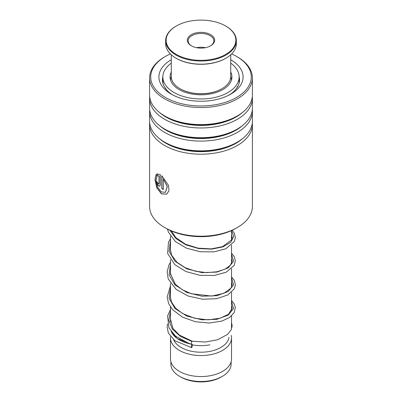 <?xml version="1.0" encoding="UTF-8"?>
<svg xmlns="http://www.w3.org/2000/svg" width="402" height="402" viewBox="0 0 402 402"><rect width="100%" height="100%" fill="white"/><g stroke="black" fill="none" stroke-linecap="round" stroke-linejoin="round"><path stroke-width="0.6" d="M231.12 361.775L231.12 364.106A30.12 17.386 180 0 1 222.296 376.403L221.105 377.091A28.431 16.417 180 0 1 180.895 377.091L179.704 376.403A30.12 17.386 180 0 1 170.88 364.106L170.88 361.775M222.296 376.403A30.12 17.386 180 0 1 179.704 376.403L180.895 377.091M231.522 315.947L231.522 327.449A30.522 17.623 180 0 1 231.281 329.655M190.468 343.986A30.522 17.623 180 0 1 179.418 339.911L179.418 339.911A30.522 17.623 180 0 1 171.488 331.936M209.814 344.831A28.11 16.231 180 0 1 192.287 344.851M180.252 340.388L179.418 339.911L180.252 340.388M229.004 337.389A28.11 16.231 180 0 1 210.618 351.227A28.11 16.231 180 0 1 181.121 347.454A28.11 16.231 180 0 1 173.699 339.846M231.19 335.368A30.522 17.623 180 0 1 231.522 337.941A30.522 17.623 180 0 1 212.678 354.222A30.522 17.623 180 0 1 179.418 350.403A30.522 17.623 180 0 1 170.478 337.941A30.522 17.623 180 0 1 170.564 336.645M231.522 337.941L231.522 358.926A30.522 17.623 180 0 1 212.678 375.207A30.522 17.623 180 0 1 179.418 371.388A30.522 17.623 180 0 1 170.478 358.926L170.478 337.941M237.346 227.512L235.984 228.296A49.476 28.562 180 0 1 232.17 230.281A49.476 28.562 180 0 1 166.016 228.296L164.654 227.512A51.401 29.678 0 0 0 233.381 229.572A51.401 29.678 0 0 0 237.346 227.512A51.401 29.678 0 0 0 252.401 206.527L252.401 124.535A51.401 29.678 180 0 1 233.381 147.579A51.401 29.678 180 0 1 178.89 151.323A51.401 29.678 180 0 1 149.599 124.535A51.401 29.678 180 0 1 149.68 122.851M170.363 53.933A50.275 29.029 0 0 0 169.327 54.406A50.275 29.029 0 0 0 165.448 56.421A50.275 29.029 0 0 0 163.654 96.379A50.275 29.029 0 0 0 232.673 99.49A50.275 29.029 0 0 0 236.552 56.421A50.275 29.029 0 0 0 231.637 53.933M236.552 56.421L237.346 56.883A51.401 29.678 180 0 1 252.401 77.867A51.401 29.678 180 0 1 233.381 100.912A51.401 29.678 180 0 1 178.89 104.656A51.401 29.678 180 0 1 149.599 77.867A51.401 29.678 180 0 1 164.654 56.883L165.448 56.421M230.718 59.742A42.084 24.296 180 0 1 230.758 94.128A42.084 24.296 180 0 1 227.512 95.817A42.084 24.296 180 0 1 171.242 94.128A42.084 24.296 180 0 1 171.282 59.742M162.855 76.611A38.552 22.256 0 0 0 162.448 79.832A38.552 22.256 0 0 0 172.543 94.847M252.32 122.851A51.401 29.678 180 0 1 252.401 124.535M252.32 109.736A51.401 29.678 180 0 1 252.401 111.419L252.401 121.168A51.401 29.678 180 0 1 237.346 142.152A51.401 29.678 180 0 1 233.381 144.212A51.401 29.678 180 0 1 164.654 142.152A51.401 29.678 180 0 1 149.599 121.168L149.599 111.419A51.401 29.678 180 0 1 149.68 109.736M252.401 111.419A51.401 29.678 180 0 1 233.381 134.464A51.401 29.678 180 0 1 178.89 138.208A51.401 29.678 180 0 1 149.599 111.419M252.32 96.621A51.401 29.678 180 0 1 252.401 98.304L252.401 108.053A51.401 29.678 180 0 1 237.346 129.037A51.401 29.678 180 0 1 233.381 131.097A51.401 29.678 180 0 1 164.654 129.037A51.401 29.678 180 0 1 149.599 108.053L149.599 98.304A51.401 29.678 180 0 1 149.68 96.621M252.401 98.304A51.401 29.678 180 0 1 233.381 121.349A51.401 29.678 180 0 1 178.89 125.092A51.401 29.678 180 0 1 149.599 98.304M252.401 77.867L252.401 94.937A51.401 29.678 180 0 1 237.346 115.922A51.401 29.678 180 0 1 233.381 117.982A51.401 29.678 180 0 1 164.654 115.922A51.401 29.678 180 0 1 149.599 94.937L149.599 77.867M149.599 124.535L149.599 206.527A51.401 29.678 0 0 0 164.654 227.512M159.026 183.759L159.026 175.975L157.82 175.96L156.966 173.855L160.373 174.684L160.373 184.809L159.689 186.357L157.619 185.076L156.579 181.558A51.401 29.678 180 0 0 157.76 182.674L158.8 184.272L159.157 183.704L159.157 175.925L157.951 175.91L157.102 173.805M156.162 174.362L156.971 176.483L156.036 180.779L157.594 187.166L161.297 191.94L165.458 192.312L167.222 186.558L163.302 179.021L163.302 189.573A51.401 29.678 180 0 1 161.8 188.593L161.8 175.699L168.554 185.488L168.935 190.729L166.755 194.171L161.413 193.864L156.81 187.804L154.986 179.689L156.162 174.362M229.457 94.847A38.552 22.256 0 0 0 239.552 79.832A38.552 22.256 0 0 0 239.145 76.611M165.513 192.282L167.332 186.498L163.302 179.021M163.302 189.437A51.24 29.582 180 0 1 161.921 188.538L161.921 175.805M166.8 194.141L161.539 193.804L156.991 187.86L155.137 179.845L156.187 174.438M159.755 186.327L157.77 185.051L156.725 181.704M158.86 184.237L159.157 183.704M191.719 344.067C191.121 345.579 191.458 342.082 191.965 341.484L192.226 341.213M191.839 347.363A1.608 0.377 99.9 0 0 192.282 345.63A1.608 0.377 99.9 0 0 192.121 344.474A1.608 0.377 99.9 0 0 191.839 344.74A1.608 0.377 99.9 0 0 191.402 346.479A1.608 0.377 99.9 0 0 191.563 347.635A1.608 0.377 99.9 0 0 191.839 347.363M191.468 344.338L188.875 343.444L175.438 336.047L168.91 327.781L167.599 315.897L170.478 309.45M171.282 63.134A38.15 22.025 0 0 0 162.85 76.948A38.15 22.025 0 0 0 162.875 77.717A38.15 22.025 0 0 0 201.668 98.967A38.15 22.025 0 0 0 239.15 76.948L239.125 81.822M231.768 79.119L231.904 78.551M237.431 87.108L235.939 89.239M230.235 94.344L227.592 95.782M217.909 99.199L215.834 99.686M202.854 101.224L201.819 101.239M188.528 100.153L186.664 99.791M176.282 96.611L173.604 95.39M167.197 90.535L165.468 88.395M162.875 83.36C162.941 84.033 162.986 83.887 163.016 82.918L162.86 80.38M162.85 76.948L162.855 79.857A4.015 4.015 0 0 0 162.508 81.043M171.282 72.013A30.919 17.854 0 0 0 170.081 76.948A30.919 17.854 0 0 0 170.096 77.571A30.919 17.854 0 0 0 201.538 94.797A30.919 17.854 0 0 0 231.919 76.948A30.919 17.854 0 0 0 231.904 76.325A30.919 17.854 0 0 0 230.718 72.013M239.15 76.948A38.15 22.025 0 0 0 239.125 76.179A38.15 22.025 0 0 0 230.718 63.134M239.15 82.244L239.15 83.038M171.282 54.808L171.282 76.556A29.718 17.155 0 0 0 174.408 84.209A29.718 17.155 0 0 0 179.985 88.686A29.718 17.155 0 0 0 222.015 88.686A29.718 17.155 0 0 0 230.718 76.556L230.718 54.808M232.195 31.245A34.858 20.125 0 0 0 225.648 25.994A34.858 20.125 0 0 0 176.352 25.994A34.858 20.125 0 0 0 169.805 49.205A34.858 20.125 0 0 0 216.552 58.235A34.858 20.125 0 0 0 232.195 31.245M225.818 26.095A35.341 20.401 180 0 1 225.989 26.19A35.341 20.401 180 0 1 232.622 31.512A35.341 20.401 180 0 1 236.341 40.617A35.341 20.401 180 0 1 209.1 60.476A35.341 20.401 180 0 1 169.378 49.722A35.341 20.401 180 0 1 165.659 40.617A35.341 20.401 180 0 1 176.011 26.19A35.341 20.401 180 0 1 176.182 26.095M165.659 40.617L165.659 43.768A35.341 20.401 0 0 0 169.378 52.868A35.341 20.401 0 0 0 176.011 58.189A35.341 20.401 0 0 0 225.989 58.189A35.341 20.401 0 0 0 236.341 43.768L236.341 40.617M213.221 36.708A13.653 7.884 180 0 1 210.653 45.798A13.653 7.884 180 0 1 191.347 45.798A13.653 7.884 180 0 1 188.779 43.743A13.653 7.884 180 0 1 194.905 33.17A13.653 7.884 180 0 1 213.221 36.708M210.362 45.964A12.849 7.417 0 0 0 213.849 40.878A12.849 7.417 0 0 0 212.502 37.567A12.849 7.417 0 0 0 198.055 33.657A12.849 7.417 0 0 0 188.151 40.878A12.849 7.417 0 0 0 189.498 44.19A12.849 7.417 0 0 0 191.638 45.964M221.839 88.782A29.235 16.879 180 0 1 221.673 88.882A29.235 16.879 180 0 1 180.327 88.882A29.235 16.879 180 0 1 180.161 88.782M225.818 58.29A34.858 20.125 180 0 1 225.648 58.39A34.858 20.125 180 0 1 176.352 58.39A34.858 20.125 180 0 1 176.182 58.29M205.417 47.682A12.849 7.417 0 0 0 196.583 47.682M242.577 138.62A49.567 28.617 180 0 1 232.23 145.263A49.567 28.617 180 0 1 159.423 138.62M242.577 125.504A49.567 28.617 180 0 1 232.23 132.147A49.567 28.617 180 0 1 159.423 125.504M242.577 112.389A49.567 28.617 180 0 1 232.23 119.032A49.567 28.617 180 0 1 159.423 112.389M237.346 142.152L236.049 142.901A49.567 28.617 180 0 1 232.23 144.891A49.567 28.617 180 0 1 165.951 142.901L164.654 142.152M237.346 129.037L236.049 129.786A49.567 28.617 180 0 1 232.23 131.776A49.567 28.617 180 0 1 165.951 129.786L164.654 129.037M237.346 115.922L236.049 116.67A49.567 28.617 180 0 1 232.23 118.66A49.567 28.617 180 0 1 165.951 116.67L164.654 115.922M191.965 341.484L180.478 336.424L172.322 329.047L168.8 320.293L170.478 311.324M231.522 301.41L233.582 308.465L228.316 315.067L216.909 319.309L201.945 319.821L186.824 316.072L174.976 308.51L169.081 298.43L170.478 287.716M231.522 277.802L233.587 284.857L228.316 291.46L216.909 295.701L201.945 296.214L186.824 292.465L174.976 284.897L169.081 274.822L170.478 264.109M231.522 254.195L233.582 261.25L228.316 267.853L216.909 272.094L201.945 272.606L186.824 268.858L174.976 261.29L169.081 251.215L170.478 240.502M231.522 230.587L233.753 236.512L230.718 242.341L222.909 246.888L211.583 249.16L198.583 248.552L186.015 244.903L175.915 238.567L169.92 230.326M231.487 79.933L230.718 76.285M231.522 230.582L231.522 239.984M231.522 245.125L231.522 263.591M231.522 268.727L231.522 287.199M231.522 292.339L231.522 310.806M170.478 236.115L170.478 251.275M170.478 259.722L170.478 274.883M170.478 283.33L170.478 298.49M170.478 306.937L170.478 322.097M171.282 76.285L170.513 79.933M192.221 341.208L179.398 335.077L172.885 328.344L170.378 318.736L170.478 317.897M231.522 305.58L232.165 308.158L228.597 314.213L220.055 318.258L208.01 319.841L194.729 318.278L182.659 313.575L175.684 308.269L171.468 302.023L170.322 296.44L170.478 294.284M231.522 281.973L232.165 284.581L230.944 288.169L223.839 293.339L211.598 296.088L191.352 293.731L182.327 289.777L175.393 284.355L170.337 273.42L170.478 270.677M231.522 258.365L232.165 260.928L230.431 265.235L225.19 269.109L216.934 271.782L206.708 272.611L195.824 271.315L185.422 267.802L177.076 262.39L171.669 255.275L170.332 249.652L170.478 247.069M231.522 234.758L232.165 237.306L231.557 239.904L222.542 246.637L211.196 248.903L198.04 248.155L185.493 244.23L175.84 237.602L171.383 230.979M192.216 341.208L205.271 342.037L217.608 339.76L227.482 334.474L231.281 329.65L232.165 325.881L231.522 322.449M171.217 331.585L171.664 332.509L177.171 338.474L191.307 344.283M191.724 344.378L192.121 344.474M167.569 323.962L167.121 326.891L168.363 333.072L174.83 340.74L191.563 347.635M231.522 300.44L234.271 303.907L235.351 307.55L234.17 312.671L229.426 317.585L221.814 321.097L209.236 323.032L195.327 321.716L182.402 317.103L172.579 309.646L168.674 303.661L167.126 297.153L170.478 285.842M231.522 276.832L234.326 280.4L235.371 284.872L234.356 288.706L227.884 294.932L216.547 298.726L202.447 299.204L188.121 296.023L176.161 289.43L168.192 278.837L167.142 271.772L169.006 264.797L170.478 262.235M231.522 253.225L234.13 256.431L235.371 260.722L234.185 265.426L226.195 272.199L214.301 275.445L200.06 275.33L186.036 271.596L174.714 264.586L167.629 253.386L168.468 242.391L170.478 238.627M232.195 230.271L234.311 233.155L235.376 237.421L234.371 241.466L225.818 248.768L214.176 251.853L200.337 251.758L186.654 248.24L175.423 241.602L168.332 232.004L167.473 229.105M165.74 87.953A4.015 4.015 0 0 0 165.594 88.636M237.321 87.289A4.015 4.015 0 0 0 237.13 86.51M239.145 81.907A4.015 4.015 0 0 0 239.15 78.48M231.763 78.757A4.015 4.015 0 0 0 231.512 79.837M176.352 25.994L176.011 26.19M225.648 25.994L225.989 26.19M225.648 58.39L225.989 58.189M176.352 58.39L176.011 58.189M221.673 88.882L222.015 88.686M180.327 88.882L179.985 88.686"/></g></svg>
